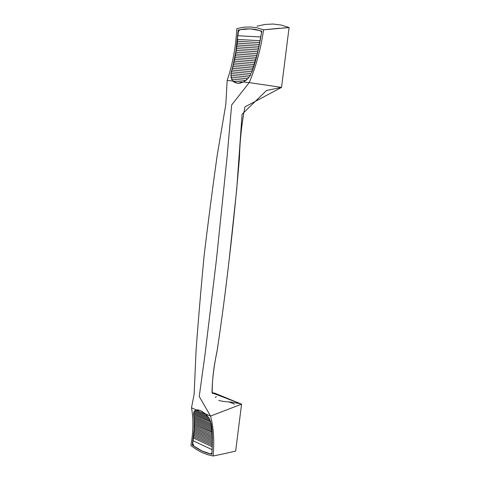 <?xml version="1.0" encoding="UTF-8"?>
<svg xmlns="http://www.w3.org/2000/svg" width="480" height="480" viewBox="0 0 480 480"><rect width="100%" height="100%" fill="white"/><g stroke="black" fill="none" stroke-linecap="round" stroke-linejoin="round"><path stroke-width="0.72" d="M240.264 83.094L237.348 83.28L233.868 81.966L237.348 83.28L238.782 83.298L243.318 82.026L240.264 83.094M245.964 80.37L243.318 82.026L245.964 80.37L248.31 78.186L245.964 80.37M249.324 76.938L250.218 75.6L249.324 76.938M250.974 74.202L250.218 75.6L250.974 74.202M257.004 26.214L265.032 24.426L273.15 24.036L281.238 25.08L289.086 27.558L281.544 87.402L249.222 82.596C256.062 66.492 260.838 48.9 263.562 29.814L279.774 28.23M232.926 451.698L235.656 451.074L241.578 404.16L212.01 392.43C212.274 379.458 213.996 365.484 217.17 350.508C221.628 320.868 225.702 289.932 229.398 257.706C233.22 225.264 236.58 191.868 239.472 157.512C239.898 140.25 241.734 123.372 244.974 106.872L281.544 87.402L249.222 82.596C256.062 66.492 260.838 48.9 263.562 29.814L257.046 27.81L250.332 26.952L243.552 27.222L236.844 28.608L243.552 27.222L250.332 26.952L257.046 27.81L263.562 29.814L289.086 27.558L281.544 87.402L266.508 90.486L242.076 114.204L236.724 189.114L228.93 261.762C225.312 293.058 221.31 323.172 216.918 352.104C213.69 366.714 212.124 380.31 212.208 392.898L241.578 404.16L210.57 416.088C213.642 427.818 214.482 441.126 213.096 456L207.366 454.632L201.684 452.388L196.182 449.322L190.914 445.506C193.35 431.46 193.548 418.896 191.502 407.802C193.548 418.896 193.35 431.46 190.914 445.506L196.182 449.322L201.684 452.388L207.366 454.632L213.096 456C214.482 441.126 213.642 427.818 210.57 416.088L205.476 413.874L200.616 410.676L197.904 409.914L196.452 409.956L195 410.64L196.452 409.956L191.502 407.802L194.118 394.38L196.086 350.178C198.342 319.686 201.024 288.174 204.114 255.648C208.008 223.2 212.37 189.774 217.194 155.37L225.834 104.292L227.16 80.466L232.608 80.988L227.16 80.466C232.542 64.572 235.776 47.286 236.844 28.608C235.776 47.286 232.542 64.572 227.16 80.466L225.834 104.292L217.194 155.37C212.37 189.774 208.008 223.2 204.114 255.648C201.024 288.174 198.342 319.686 196.086 350.178L194.118 394.38L191.502 407.802L196.452 409.956L198.342 409.974L200.616 410.676L205.476 413.874L210.57 416.088L199.236 396.528L205.14 353.562L216.498 259.056L227.064 157.074L231.648 104.994L249.222 82.596L243.318 82.026L249.222 82.596L231.648 104.994L227.064 157.074L216.498 259.056L205.14 353.562L199.236 396.528L210.57 416.088L241.578 404.16L214.356 393.006L213.756 393.39M282.906 28.008L289.086 27.558L281.238 25.08L273.15 24.036L265.032 24.426M212.532 393.564L214.356 393.006L212.532 393.564M193.752 415.062L193.722 414.714L193.752 415.062M193.704 414.084L193.728 413.562L193.704 414.084M193.812 412.908L193.902 412.506L193.812 412.908M194.112 411.876L194.268 411.552L194.112 411.876M194.592 411.066L194.898 410.73L194.592 411.066M205.476 413.874L209.076 418.116L210.906 422.622C212.418 427.926 212.748 438.48 211.902 454.29L206.868 452.982L201.87 450.972L196.992 448.308L192.288 445.032C193.884 434.406 194.508 426.36 194.142 420.894L194.322 419.742L194.142 420.894L211.692 428.73L194.142 420.894L194.052 429.432L192.288 445.032L192.882 444.702L192.288 445.032L196.992 448.308L201.87 450.972L206.868 452.982L211.902 454.29L212.436 437.76L210.906 422.622L209.076 418.116L205.476 413.874M194.142 420.876L194.094 419.64L194.142 420.876M194.088 419.484L194.028 418.392L194.088 419.484M194.01 418.104L193.944 417.156L194.01 418.104M193.908 416.736L193.836 415.926L193.908 416.736M214.356 393.006L214.314 393.372L214.356 393.006L241.578 404.16L235.656 451.074L224.574 453.636L230.172 452.346M213.096 456L224.574 453.636L213.096 456M228.804 401.808L234.474 404.148L228.804 401.808M251.586 72.75C255.54 62.676 258.942 48.822 261.798 31.188L256.008 29.55L250.074 28.83L244.116 29.016L238.2 30.09C237.192 44.034 235.536 55.572 233.226 64.692L235.908 51.162L238.2 30.09L239.106 30.33L238.2 30.09L244.116 29.016L250.074 28.83L256.008 29.55L261.798 31.188L257.676 52.566L251.586 72.75M233.196 64.83L232.794 66.468L233.196 64.83M232.722 66.756L232.344 68.238L232.722 66.756M232.23 68.67L231.876 70.008L232.23 68.67M231.72 70.578L231.402 71.778L231.72 70.578M231.258 72.486L231.096 73.56L231.258 72.486M231.03 74.412L231.012 75.366L231.03 74.412M231.072 76.35L231.186 77.196L231.072 76.35M231.444 78.288L231.714 79.062L231.444 78.288M215.19 397.446L216.384 396.684M201.96 450.918L193.902 446.082L193.104 445.17L192.666 443.586L193.482 438.03L193.08 440.754L212.202 449.688L193.08 440.754L192.696 443.208L193.902 446.082L201.96 450.918L210.378 453.864L201.96 450.918M196.65 409.95L196.146 410.196L199.674 410.316L196.146 410.196L204.972 414.036L196.146 410.196L196.65 409.95L194.874 410.724L196.65 409.95M194.148 411.504L194.964 410.76L194.148 411.504L208.326 417.696L194.148 411.504M193.74 412.44L194.34 411.582L193.74 412.44L209.322 419.262L193.74 412.44M193.56 413.49L193.992 412.548L193.56 413.49L210.042 420.732L193.56 413.49M193.566 414.642L193.848 413.616L193.566 414.642L210.768 421.98L193.566 414.642M193.836 415.074L193.71 415.872L193.836 415.074M210.882 422.49L210.816 423.426L193.71 415.872L210.816 423.426L210.882 422.49M211.128 423.882L211.068 424.74L193.848 417.114L194.022 416.01L193.848 417.114L211.068 424.74L211.128 423.882M211.35 425.292L211.296 426.06L193.968 418.368L194.142 417.246L193.968 418.368L211.296 426.06L211.35 425.292M211.554 426.714L211.506 427.392L194.064 419.628L194.244 418.488L194.064 419.628L211.506 427.392L211.554 426.714M211.734 428.142L211.692 428.73L211.734 428.142M211.896 429.594L211.866 430.08L194.196 422.166L194.382 421.002L194.196 422.166L211.866 430.08L211.896 429.594M212.04 431.052L212.016 431.436L194.238 423.45L194.424 422.268L194.238 423.45L212.016 431.436L212.04 431.052M212.166 432.534L194.256 424.734L194.442 423.54L194.256 424.734L212.166 432.534M212.268 434.034L194.256 426.03L194.442 424.824L194.256 426.03L212.268 434.034M212.352 435.54L194.238 427.332L194.43 426.108L194.238 427.332L212.352 435.54M212.406 436.92L194.196 428.646L194.394 427.404L194.196 428.646L212.406 436.92M212.448 438.306L194.142 429.96L194.34 428.712L194.142 429.96L212.448 438.306M212.472 439.698L194.07 431.286L194.268 430.02L194.07 431.286L212.472 439.698M212.484 441.102L193.98 432.618L194.184 431.334L193.98 432.618L212.484 441.102M212.478 442.512L193.872 433.956L194.076 432.66L193.872 433.956L212.478 442.512M212.454 443.934L193.746 435.3L193.95 433.992L193.746 435.3L212.454 443.934M212.418 445.362L193.602 436.656L193.812 435.33L193.602 436.656L212.418 445.362M212.358 446.796L193.446 438.012L193.656 436.68L193.446 438.012L212.358 446.796M211.986 453.042L211.326 453.768L210.378 453.864L211.986 453.042M201.99 411.366L204.972 414.036L205.404 413.814L204.972 414.036L201.99 411.36M205.728 414.102L206.952 415.986L194.874 410.724L206.952 415.986L207.348 415.782L206.952 415.986L205.728 414.102M207.612 416.094L208.326 417.696L208.68 417.51L208.326 417.696L207.612 416.094M208.92 417.876L209.322 419.262L209.64 419.1L209.322 419.262L208.92 417.876M209.85 419.526L210.042 420.732L209.85 419.526M210.492 421.062L210.522 422.112L210.492 421.062M260.058 30.606L261.048 31.332L261.552 32.682L260.832 31.092L260.058 30.606L250.194 28.86L255.168 29.406L260.058 30.606M259.998 30.57L259.692 30.492M243.3 82.032L238.098 83.322L234.864 82.512L232.578 80.964L242.784 81.948L238.806 83.238L237.456 83.22L232.578 80.964L243.3 82.032L245.424 80.358L243.3 82.032M245.88 80.436L231.432 79.032L245.88 80.436M247.368 78.702L246.036 80.316L247.368 78.702L230.928 77.172L247.368 78.702M248.886 76.998L247.998 78.528L248.886 76.998L230.784 75.342L248.886 76.998M250.08 75.264L249.504 76.692L250.08 75.264L230.91 73.542L250.08 75.264M251.004 73.5L250.656 74.826L251.004 73.5L231.252 71.766L251.004 73.5M231.654 71.802L231.756 70.002L251.706 71.718L231.756 70.002L231.654 71.802M232.14 70.032L232.26 68.232L252.372 69.924L252.192 71.064L252.372 69.924L232.26 68.232L232.14 70.032M232.62 68.262L232.746 66.462L253.014 68.136L252.846 69.168L253.014 68.136L232.746 66.462L232.62 68.262M233.082 66.492L233.208 64.692L253.632 66.342L253.482 67.266L253.632 66.342L233.208 64.692L233.082 66.492M233.52 64.716L233.646 62.916L254.232 64.542L254.1 65.352L254.232 64.542L233.646 62.916L233.52 64.716M233.94 62.94L234.066 61.134L254.808 62.736L254.7 63.426L254.808 62.736L234.066 61.134L233.94 62.94M234.336 61.158L234.462 59.352L255.372 60.93L255.282 61.482L255.372 60.93L234.462 59.352L234.336 61.158M234.714 59.37L234.84 57.564L255.912 59.118L255.846 59.526L255.912 59.118L234.84 57.564L234.714 59.37M235.074 57.582L235.2 55.776L256.434 57.3L235.2 55.776L235.074 57.582M235.416 55.788L235.542 53.982L256.938 55.476L235.542 53.982L235.416 55.788M235.734 53.994L235.86 52.182L257.406 53.652L235.86 52.182L235.734 53.994M236.04 52.194L236.166 50.376L257.856 51.816L236.166 50.376L236.04 52.194M236.322 50.388L236.448 48.57L258.288 49.98L236.448 48.57L236.322 50.388M236.586 48.576L236.712 46.752L258.702 48.138L236.712 46.752L236.586 48.576M236.832 46.764L236.958 44.934L259.098 46.29L236.958 44.934L236.832 46.764M237.06 44.94L237.192 43.11L259.482 44.436L237.192 43.11L237.06 44.94M237.27 43.116L237.402 41.28L259.848 42.576L237.402 41.28L237.27 43.116M237.462 41.286L237.594 39.45L260.196 40.71L237.594 39.45L237.462 41.286M237.936 35.76L260.85 36.954L237.936 35.76L238.368 31.512L239.838 29.82L245.196 28.956L250.194 28.86L240.222 29.694C239.046 30.06 238.362 30.99 238.164 32.478L237.936 35.76M233.058 81.012L231.432 79.032L233.058 81.012M231.906 79.08L230.928 77.172L231.906 79.08M231.384 77.214L230.784 75.342L231.384 77.214M231.222 75.384L230.91 73.542L231.222 75.384M231.33 73.584L231.252 71.766L231.33 73.584M240.708 403.8L230.784 402.024C225.618 401.832 221.592 401.286 218.712 400.38M215.178 393.342L213.036 393.408M261.768 31.344L260.832 31.092"/></g></svg>
